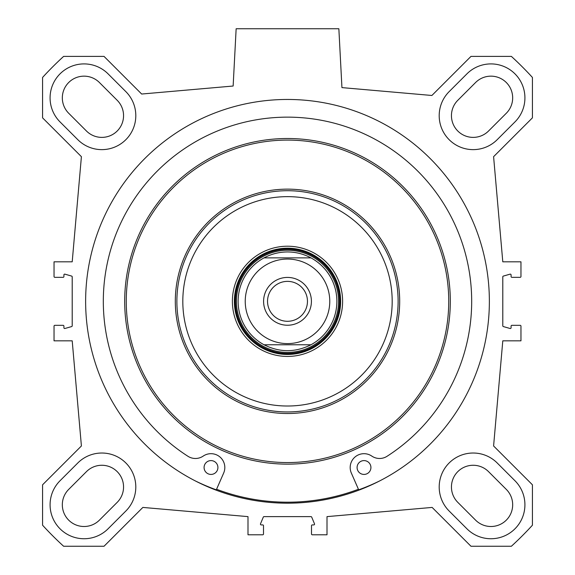 <?xml version="1.0" encoding="UTF-8"?>
<svg xmlns="http://www.w3.org/2000/svg" width="575" height="575" viewBox="0 0 575 575"><rect width="100%" height="100%" fill="white"/><g stroke="black" fill="none" stroke-linecap="round" stroke-linejoin="round"><path stroke-width="0.86" d="M86.466 131.021A21.728 21.728 0 0 0 117.192 131.021A21.728 21.728 0 0 0 117.192 100.294L99.417 82.52A21.728 21.728 0 0 0 68.691 82.52A21.728 21.728 0 0 0 68.691 113.246L86.466 131.021M488.534 471.629A21.728 21.728 0 0 0 457.808 471.629A21.728 21.728 0 0 0 457.808 502.356L475.582 520.138A21.728 21.728 0 0 0 506.309 520.138A21.728 21.728 0 0 0 506.309 489.404L488.534 471.629M117.192 502.356A21.728 21.728 0 0 0 117.192 471.629A21.728 21.728 0 0 0 86.466 471.629L68.691 489.404A21.728 21.728 0 0 0 68.691 520.138A21.728 21.728 0 0 0 99.417 520.138L117.192 502.356M125.853 511.017L108.078 528.792A33.975 33.975 0 0 1 60.03 528.792A33.975 33.975 0 0 1 60.03 480.75L77.812 462.968A33.975 33.975 0 0 1 125.853 462.968A33.975 33.975 0 0 1 125.853 511.017M77.812 139.682L60.03 121.907A33.975 33.975 0 0 1 60.03 73.859A33.975 33.975 0 0 1 108.078 73.859L125.853 91.633A33.975 33.975 0 0 1 125.853 139.682A33.975 33.975 0 0 1 77.812 139.682M497.188 462.968L514.97 480.75A33.975 33.975 0 0 1 514.97 528.792A33.975 33.975 0 0 1 466.922 528.792L449.147 511.017A33.975 33.975 0 0 1 449.147 462.968A33.975 33.975 0 0 1 497.188 462.968M497.188 139.682A33.975 33.975 0 0 1 449.147 139.682A33.975 33.975 0 0 1 449.147 91.633L466.922 73.859A33.975 33.975 0 0 1 514.97 73.859A33.975 33.975 0 0 1 514.97 121.907L497.188 139.682M457.808 100.294A21.728 21.728 0 0 0 457.808 131.021A21.728 21.728 0 0 0 488.534 131.021L506.309 113.246A21.728 21.728 0 0 0 506.309 82.52A21.728 21.728 0 0 0 475.582 82.52L457.808 100.294M81.406 445.97L42.579 484.797L42.579 525.212A331.832 331.832 0 0 0 63.617 546.25L104.032 546.25L142.859 507.423L247.998 516.623L247.998 534.793L262.71 534.793A0.791 0.791 0 0 0 263.501 534.003L263.501 525.708A0.791 0.791 0 0 0 262.71 524.918L261.23 524.918A0.791 0.791 0 0 1 260.504 523.825L263.3 517.112A0.791 0.791 0 0 1 264.026 516.623L310.974 516.623A0.791 0.791 0 0 1 311.7 517.112L314.496 523.825A0.791 0.791 0 0 1 313.77 524.918L312.29 524.918A0.791 0.791 0 0 0 311.499 525.708L311.499 534.003A0.791 0.791 0 0 0 312.29 534.793L327.002 534.793L327.002 516.623L432.141 507.423L470.968 546.25L511.383 546.25A331.832 331.832 0 0 0 532.421 525.212L532.421 484.797L493.594 445.97L502.794 340.831L520.964 340.831L520.964 326.118A0.791 0.791 0 0 0 520.181 325.328L511.879 325.328A0.791 0.791 0 0 0 511.089 326.118L511.089 327.736A0.791 0.791 0 0 1 510.082 328.49L503.369 326.578A0.791 0.791 0 0 1 502.794 325.817L502.794 276.841A0.791 0.791 0 0 1 503.369 276.079L510.082 274.16A0.791 0.791 0 0 1 511.089 274.922L511.089 276.539A0.791 0.791 0 0 0 511.879 277.33L520.181 277.33A0.791 0.791 0 0 0 520.964 276.539L520.964 261.819L502.794 261.819L493.594 156.68L532.421 117.853L532.421 77.438A331.832 331.832 0 0 0 511.383 56.4L470.968 56.4L431.89 95.479L341.938 87.608L338.855 28.75L236.145 28.75L233.141 86.027L141.658 94.034L104.032 56.4L63.617 56.4A331.832 331.832 0 0 0 42.579 77.438L42.579 117.853L81.406 156.68L72.206 261.819L54.036 261.819L54.036 276.539A0.791 0.791 0 0 0 54.819 277.33L63.121 277.33A0.791 0.791 0 0 0 63.911 276.539L63.911 274.922A0.791 0.791 0 0 1 64.917 274.16L71.631 276.079A0.791 0.791 0 0 1 72.206 276.841L72.206 325.817A0.791 0.791 0 0 1 71.631 326.578L64.917 328.49A0.791 0.791 0 0 1 63.911 327.736L63.911 326.118A0.791 0.791 0 0 0 63.121 325.328L54.819 325.328A0.791 0.791 0 0 0 54.036 326.118L54.036 340.831L72.206 340.831L81.406 445.97M287.5 503.19A201.861 201.861 0 0 1 112.678 200.395A201.861 201.861 0 0 1 462.322 200.395A201.861 201.861 0 0 1 287.5 503.19M307.46 301.329A19.96 19.96 0 0 1 277.517 318.615A19.96 19.96 0 0 1 277.517 284.043A19.96 19.96 0 0 1 307.46 301.329M311.413 301.329A23.913 23.913 0 0 0 275.547 280.622A23.913 23.913 0 0 0 275.547 322.036A23.913 23.913 0 0 0 311.413 301.329M310.953 344.777C295.32 352.626 279.68 352.626 264.047 344.777L310.953 344.777A49.378 49.378 0 0 0 310.953 257.873L264.047 257.873C271.378 253.963 279.191 251.987 287.5 251.943C295.809 251.987 303.622 253.963 310.953 257.873L264.047 257.873A49.378 49.378 0 0 0 264.047 344.777L310.953 344.777A49.378 49.378 0 0 0 310.953 257.873A49.378 49.378 0 0 1 310.953 344.777M370.918 467.511A6.914 6.914 0 0 1 360.547 473.498A6.914 6.914 0 0 1 360.547 461.524A6.914 6.914 0 0 1 370.918 467.511M217.911 467.511A6.914 6.914 0 0 1 207.539 473.498A6.914 6.914 0 0 1 207.539 461.524A6.914 6.914 0 0 1 217.911 467.511M379.565 480.973A209.372 209.372 0 0 1 358.685 489.828L351.339 473.06A13.829 13.829 0 0 1 371.788 456.083A13.829 13.829 0 0 0 387.047 456.291A184.187 184.187 0 0 0 426.707 180.722A184.187 184.187 0 0 0 148.292 180.722A184.187 184.187 0 0 0 187.953 456.291A13.829 13.829 0 0 0 203.212 456.083A13.829 13.829 0 0 1 223.661 473.06L216.315 489.828A209.372 209.372 0 0 1 195.435 480.973M216.559 489.26A200.876 200.876 0 0 0 358.441 489.26M287.5 190.713A110.608 110.608 0 0 0 191.705 356.629A110.608 110.608 0 0 0 383.295 356.629A110.608 110.608 0 0 0 287.5 190.713M287.5 196.643A104.686 104.686 0 0 0 196.837 353.668A104.686 104.686 0 0 0 378.163 353.668A104.686 104.686 0 0 0 287.5 196.643M287.5 246.215A55.107 55.107 0 0 0 239.775 328.878A55.107 55.107 0 0 0 335.225 328.878A55.107 55.107 0 0 0 287.5 246.215M287.5 248.192A53.13 53.13 0 0 0 241.486 327.894A53.13 53.13 0 0 0 333.514 327.894A53.13 53.13 0 0 0 287.5 248.192M287.5 250.24A51.082 51.082 0 0 0 243.261 326.866A51.082 51.082 0 0 0 331.739 326.866A51.082 51.082 0 0 0 287.5 250.24M287.5 259.059A42.27 42.27 0 0 1 328.483 311.679A42.27 42.27 0 0 1 267.425 338.524A42.27 42.27 0 0 1 287.5 259.059M287.5 138.51A162.811 162.811 0 0 0 146.503 382.734A162.811 162.811 0 0 0 428.497 382.734A162.811 162.811 0 0 0 287.5 138.51M287.5 140.092A161.23 161.23 0 0 0 147.868 381.944A161.23 161.23 0 0 0 427.132 381.944A161.23 161.23 0 0 0 287.5 140.092M287.5 189.139A112.19 112.19 0 0 0 190.339 357.42A112.19 112.19 0 0 0 384.661 357.42A112.19 112.19 0 0 0 287.5 189.139M287.5 248.386A52.936 52.936 0 0 0 241.651 327.793A52.936 52.936 0 0 0 333.349 327.793A52.936 52.936 0 0 0 287.5 248.386M287.5 249.248A52.073 52.073 0 0 0 242.398 327.362A52.073 52.073 0 0 0 332.602 327.362A52.073 52.073 0 0 0 287.5 249.248"/></g></svg>
